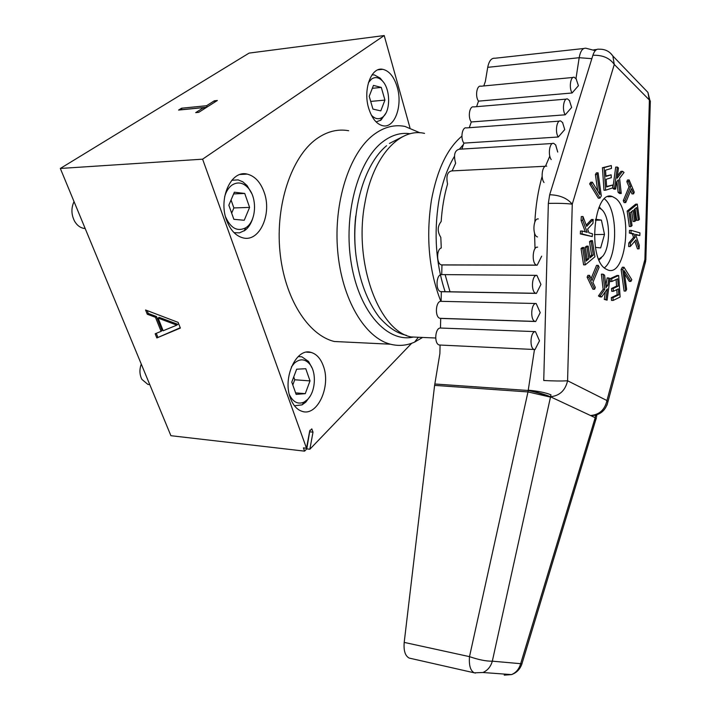 <?xml version="1.0" encoding="UTF-8"?>
<svg xmlns="http://www.w3.org/2000/svg" width="711" height="711" viewBox="0 0 711 711"><rect width="100%" height="100%" fill="white"/><g stroke="black" fill="none" stroke-linecap="round" stroke-linejoin="round"><path stroke-width="1.07" d="M409.954 127.776L384.207 35.55L249.108 53.094L60.328 168.463L170.907 435.701L304.584 451.147L306.77 448.881L309.916 430.262M411.696 343.262L309.863 449.228L306.77 448.881M304.584 451.147L303.41 447.894L306.512 448.241L202.599 159.175L60.328 168.463M180.363 328.082L178.132 322.385L145.568 309.987L147.275 314.226L155.469 317.302L161.095 331.344L155.167 333.788L156.838 337.938L180.363 328.082M176.826 325.131L163.174 330.757L158.118 318.101L176.826 325.131L177.812 324.332L159.113 317.319L158.118 318.101M309.863 449.228L313 432.155L311.809 428.875L309.667 431.115L306.512 448.241M384.207 35.55L202.599 159.175M323.416 366.192C320.723 358.646 316.626 354.06 311.125 352.434C296.416 347.315 282.276 377.781 290.435 398.222C293.154 405.43 297.109 409.82 302.317 411.411C317.444 416.522 331.113 386.393 323.416 366.192M397.236 87.169C394.09 76.797 389.255 70.842 382.749 69.314C371.231 66.603 362.779 89.693 368.742 108.436C371.969 118.515 376.697 124.292 382.918 125.767C394.649 128.495 402.888 105.752 397.236 87.169M348.666 130.717C337.583 128.735 326.793 131.517 316.297 139.054C291.448 157.015 275.37 204.83 279.938 251.481C284.382 298.176 308.147 335.245 334.339 341.493L349.679 342.231M264.137 192.254C260.448 182.087 254.805 176.035 247.215 174.115C231.182 169.68 218.028 198.502 226.658 220.437C230.408 230.195 235.874 236.008 243.046 237.883C259.506 242.398 272.269 213.967 264.137 192.254M252.787 218.188C251.161 223.467 248.628 227.476 245.179 230.213L239.5 232.861L234.07 232.657M251.738 193.543L247.09 185.589L242.842 181.829L238.096 179.874L231.768 180.301M225.538 216.828C230.666 228.284 237.403 231.937 245.73 227.796L246.655 227.147C256.333 220.286 257.293 197.969 248.326 188.113C243.126 182.46 237.643 181.474 231.875 185.162C228.515 187.66 226.107 191.535 224.64 196.769M228.844 205.203L233.857 219.308L244.237 220.277L249.597 207.408L244.735 193.454L234.354 192.219L228.844 205.203M244.735 193.454L233.635 193.916M249.597 207.408L233.866 207.932L231.057 199.995M231.662 213.14L233.866 207.932M309.889 396.534L305.846 402.079L302.095 404.861L294.505 405.768M312.031 367.925L308.574 361.481L301.855 356.806L298.158 356.575M289.35 394.605C293.083 402.204 297.998 404.692 304.104 402.07L307.374 399.653C315.524 392.108 316.83 372.493 309.756 364.148C305.081 358.815 299.998 358.451 294.487 363.054L291.448 366.823M291.777 382.1L296.149 394.383L305.268 393.663L310.014 380.892L305.774 368.716L296.656 369.196L291.777 382.1M310.014 380.892L294.745 379.781L293.732 376.928M305.268 393.663L295.616 392.881M292.799 384.953L294.745 379.781M385.771 113.333L380.98 120.088L376.119 121.919M383.016 81.658L380.261 78.183L374.377 74.922L371.969 74.922M371.355 115.138C374.91 118.906 378.483 119.697 382.083 117.502L382.589 117.146C390.917 111.485 390.552 88.315 381.967 80.512C378.51 77.241 375.053 76.744 371.604 79.019L368.449 82.574M384.927 100.1L381.3 87.417L373.453 85.409L369.213 96.296L372.937 109.094L380.794 110.889L384.927 100.1L370.707 101.415M381.3 87.417L372.315 88.315M419.952 132.797L404.932 126.416C394.161 124.318 383.664 127.136 373.426 134.894C349.19 153.345 333.361 202.839 337.698 251.161C341.92 299.535 365.001 337.832 390.437 344.204C398.693 346.301 406.745 345.608 414.584 342.107L422.627 337.441M413.42 337.041C387.788 343.022 359.668 312.751 351.438 264.394C342.995 216.171 357.464 161.228 382.402 142.076C391.414 135.09 400.693 132.317 410.247 133.757M355.74 216.028C354.354 228.364 354.345 240.709 355.713 253.08M198.733 112.338L217.362 100.482L214.34 100.793L206.563 105.726L181.554 108.214L178.594 110.063L203.622 107.601L195.694 112.631L198.733 112.338M203.622 107.601L204.093 108.934M181.554 108.214L181.927 109.734M206.563 105.726L207.025 107.059M206.794 107.21L182.069 109.645M214.34 100.793L214.793 102.117M149.772 384.615L147.87 384.402L141.88 379.372C139.507 374.617 139.312 369.524 141.276 364.094M85.178 228.524L83.658 228.355C79.979 227.591 76.975 225.245 74.628 221.308C71.251 214.704 71.047 208.127 74.033 201.586M156.838 337.938L180.239 327.744M156.278 333.326L157.815 337.156M161.095 331.344L162.072 330.553L156.464 316.519L155.469 317.302M147.275 314.226L148.27 313.444L156.464 316.519M147.115 310.583L148.27 313.444M595.445 247.384L600.653 247.917L604.51 234.434L594.316 234.568M598.786 207.843L601.293 209.212C610.322 215.833 611.087 247.206 602.519 256.449L598.724 259.204M604.51 234.434L601.408 220.09L595.56 219.255M601.426 257.782L599.071 260.022M602.039 209.905L599.142 207.008M601.408 220.09L595.4 220.214M424.529 133.401C399.946 127.402 373.097 156.153 365.054 202.235C353.171 261.941 378.643 330.784 411.1 336.943L424.849 337.538M576.399 79.188L574.337 77.321C570.542 75.89 568.773 88.031 572.079 92.981L578.425 85.684L576.239 79.205M583.767 48.499L495.016 58.24C491.452 57.867 489.017 60.897 487.719 67.332L485.355 81.445L483.791 85.951M555.744 145.08L557.726 152.065L555.682 145.088M562.641 122.763L564.747 129.571L558.277 137.001L463.919 143.115L461.848 149.079M569.493 100.802L571.644 107.45L565.236 114.809L471.277 121.963L469.278 127.704M572.079 92.981L478.512 101.14L476.592 106.668M478.512 101.14C474.93 96.474 476.77 84.911 480.858 86.227L573.093 77.446M471.277 121.963C467.598 117.315 469.536 105.53 473.73 106.908L566.338 99.105M463.919 143.115C460.15 138.494 462.194 126.478 466.496 127.909L559.468 121.119M452.134 170.898L455.635 163.246C453.431 155.211 454.596 150.545 459.137 149.239L552.491 143.498M410.443 658.359L409.225 658.084C405.199 655.986 403.528 650.752 404.204 642.397L434.608 385.38L439.878 353.634L440.082 345.102L439.291 345.004C433.897 343.902 435.043 327.638 440.482 328.029L440.704 318.421L440.002 318.324C434.545 317.239 435.612 300.771 441.104 301.331L441.327 291.714L440.722 291.617C435.194 290.55 436.181 273.859 441.727 274.597L441.958 264.963L441.442 264.883C436.474 264.003 436.323 249.312 441.273 247.979L440.811 237.35C437.229 231.679 437.354 226.4 441.175 221.503C442.055 208.11 444.188 195.605 447.566 183.98C445.993 176.15 447.361 171.804 451.672 170.916L545.408 166.258M605.479 268.794L607.932 270.029C626.231 277.281 633.208 211.007 615.646 198.378L612.402 196.583C594.032 188.682 587.224 258.253 605.479 268.794M595.4 174.524L597.071 174.444L599.915 194.645L592.343 182.167L590.654 182.238L589.632 183.9L598.333 198.182L600.004 198.129L601.337 195.907L598.084 172.809L596.405 172.88L595.4 174.524L597.729 191.046M612.615 185.02L606.652 186.931L606.136 179.288L611.318 177.679L611.131 174.826L605.941 176.417L605.514 170.178L611.504 168.4L611.318 165.547L604.11 167.654L605.639 190.192L612.811 187.855L612.615 185.02L606.625 186.478M611.131 174.826L605.905 175.99M611.318 165.547L602.439 167.734L603.977 190.246L605.639 190.192M616.89 181.536L618.126 192.361L619.619 193.508L621.254 193.454L619.574 178.274L624.036 172.471L622.56 171.28L617.086 178.283L618.463 167.947L617.335 167.041L614.508 188.219L615.646 189.099L616.606 181.892L618.339 179.776L619.77 192.299L621.254 193.454M622.56 171.28L620.925 171.351L617.415 175.839M617.335 167.041L615.69 167.112L612.855 188.282L613.993 189.162L615.646 189.099M629.137 179.945L627.511 180.007L626.835 181.643L629.004 186.833L623.289 200.671L624.116 202.599L625.742 202.555L631.439 188.708L633.59 193.854L634.256 192.219L629.137 179.945L628.462 181.581L630.63 186.771L624.916 200.618L625.742 202.555M630.621 190.69L631.972 193.907L633.59 193.854M631.688 211.549L633.092 221.485L634.701 221.459L635.776 220.552L634.221 209.469L636.558 207.559L638.345 220.294L639.411 219.406L637.278 204.119L628.764 211.06L630.959 226.498L632.052 225.583L630.23 212.74L633.137 210.358L634.701 221.459M635.11 208.741L636.736 220.33L638.345 220.294M637.278 204.119L635.67 204.173L627.146 211.096L629.342 226.525L630.959 226.498M631.119 230.346L629.502 230.373L629.359 233.066L632.399 233.919L633.545 237.412L628.817 242.94L628.622 246.53L630.239 246.521L635.972 239.883L639.082 248.832L639.278 245.286L635.518 234.328L639.811 235.537L639.953 232.879L631.119 230.346L630.968 233.039L634.008 233.901L635.154 237.394L630.435 242.922L630.239 246.521M634.825 241.216L637.483 248.841L639.082 248.832M635.696 234.852L639.811 235.537M623.991 267.238L622.365 267.229L621.13 269.487L624.107 291.039L625.724 291.057L626.64 289.35L624.071 270.553L630.906 281.414L631.812 279.725L623.991 267.238L622.756 269.496L625.724 291.057M624.516 273.833L629.297 281.396L630.906 281.414M616.117 279.521L616.561 286.115L611.504 288.506L611.7 291.27L613.335 291.297L618.383 288.888L618.774 294.843L612.962 297.669L613.149 300.433L620.116 297.02L618.677 275.495L611.673 278.703L611.86 281.494L617.699 278.792L618.197 286.133L613.149 288.524L613.335 291.297M616.801 289.644L617.148 294.807L611.327 297.642L611.513 300.406L613.149 300.433M618.677 275.495L617.041 275.486L610.029 278.694L610.216 281.476L611.86 281.494M608.82 277.85L607.843 285.2L606.074 287.591L604.581 275.166L603.026 274.188L604.794 289.297L600.111 295.989L601.675 296.922L607.354 288.879L605.95 299.473L607.105 300.158L609.967 278.579L607.176 277.832L605.834 285.653M603.026 274.188L601.364 274.17L603.141 289.279L598.449 295.963L600.022 296.896L601.675 296.922M605.319 291.759L604.297 299.438L607.105 300.158M589.561 275.361L587.881 275.353L587.126 277.166L592.903 289.217L594.574 289.244L595.311 287.431L592.903 282.374L599.115 267.274L598.227 265.363L591.996 280.472L589.561 275.361L588.806 277.183L594.574 289.244M598.227 265.363L596.565 265.354L591.099 278.579M592.432 240.656L591.205 241.651L593.285 255.116L590.023 257.844L588.201 246.13L586.966 247.144L588.788 258.875L586.104 261.115L583.98 247.535L582.727 248.557L585.286 264.865L594.911 256.778L592.432 240.656L590.752 240.674L589.526 241.669L591.605 255.125L589.828 256.609M588.201 246.13L586.522 246.148L585.277 247.152L587.108 258.875L585.917 259.87M583.98 247.535L582.291 247.544L581.038 248.566L583.598 264.856L585.286 264.865M593.187 219.468L586.673 226.365L582.993 216.535L582.78 220.401L587.224 232.355L582.193 231.022L582.033 233.919L592.245 236.585L592.396 233.732L588.957 232.817L587.624 229.058L592.974 223.263L593.187 219.468L591.508 219.495L586.202 225.111M582.993 216.535L581.296 216.579L581.083 220.437L585.34 231.857M582.193 231.022L580.496 231.039L580.336 233.937L592.245 236.585M590.503 415.508C599.337 414.797 604.821 409.803 606.945 400.551L607.861 402.097L645.677 261.301L644.886 259.542L645.846 259.648L650.325 100.962L614.277 64.452L572.257 204.181L567.582 380.767L606.945 400.551L644.886 259.542L649.374 100.518L647.934 92.412L644.548 88.893M650.289 102.011L647.934 92.412L612.855 55.982C609.523 51.236 604.91 48.988 599.018 49.237C596.449 48.739 594.405 50.748 592.894 55.271C602.581 54.96 609.709 58.018 614.277 64.452L612.855 55.982L610.465 53.147M590.877 415.686C599.853 415.366 605.514 410.842 607.861 402.097L606.945 405.261M592.894 55.271L549.674 194.752C559.681 195.045 567.209 198.182 572.257 204.181C566.418 203.435 558.446 203.168 548.341 203.373L543.746 380.492C553.798 381.052 561.743 381.149 567.582 380.767C565.334 390.463 559.655 395.778 550.572 396.729M534.992 349.608L539.489 340.8L535.454 331.628C530.379 331.237 529.224 348.372 534.254 349.501L534.992 349.608M440.482 328.029L535.454 331.628M440.704 318.421L535.552 321.505M535.712 321.514L540.218 312.636L536.174 303.508C531.046 302.93 529.971 320.288 535.063 321.408L535.712 321.514M441.104 301.331L536.174 303.508M441.327 291.714L536.441 293.385L540.938 284.427L536.903 275.361C531.721 274.579 530.708 292.168 535.872 293.288L536.441 293.385M441.727 274.597L536.707 275.353M441.958 264.963L537.16 265.212L541.666 256.182M537.623 247.17C532.388 246.193 531.455 264.021 536.689 265.123L537.16 265.212M538.351 218.935C533.063 217.762 532.21 235.83 537.498 236.932M589.632 183.9L591.321 183.838L600.004 198.129M592.343 182.167L591.321 183.838M598.084 172.809L597.071 174.444M602.439 167.734L604.11 167.654M612.855 188.282L614.508 188.219M618.126 192.361L619.77 192.299M623.289 200.671L624.916 200.618M629.004 186.833L630.63 186.771M626.835 181.643L628.462 181.581M627.146 211.096L628.764 211.06M629.359 233.066L630.968 233.039M632.399 233.919L634.008 233.901M628.817 242.94L630.435 242.922M633.545 237.412L635.154 237.394M621.13 269.487L622.756 269.496M610.029 278.694L611.673 278.703M611.327 297.642L612.962 297.669M617.148 294.807L618.774 294.843M611.504 288.506L613.149 288.524M616.561 286.115L618.197 286.133M606.199 285.173L607.843 285.2M604.297 299.438L605.95 299.473M598.449 295.963L600.111 295.989M603.141 289.279L604.794 289.297M587.126 277.166L588.806 277.183M589.526 241.669L591.205 241.651M591.605 255.125L593.285 255.116M581.038 248.566L582.727 248.557M587.108 258.875L588.788 258.875M585.277 247.152L586.966 247.144M580.336 233.937L582.033 233.919M581.083 220.437L582.78 220.401M569.627 100.793L567.6 98.998C563.699 97.505 561.841 109.894 565.236 114.809M562.748 122.754L560.748 121.021C556.757 119.484 554.784 132.113 558.277 137.001M555.638 144.92L553.789 143.418C549.692 141.818 547.621 154.705 551.212 159.566M546.715 166.196C542.511 164.534 540.324 177.688 544.013 182.514M445.113 274.624L450.036 291.865M604.359 267.896C617.957 257.524 618.099 209.096 604.457 198.929M487.719 67.332L579.181 57.707C580.425 50.961 582.7 47.815 586.006 48.25L595.276 50.65M594.44 420.254L596.138 418.85L595.134 417.979L596.218 418.566L596.022 419.241M507.112 674.268L504.223 675.148L511.52 674.597C516.079 672.677 519.119 669.042 520.656 663.692L521.945 663.798M596.102 418.975L596.28 418.299L595.205 417.713L520.656 663.692L492.323 661.177C490.714 666.731 487.577 670.509 482.902 672.508L474.255 672.819C470.406 670.713 468.816 665.318 469.5 656.644L404.204 642.397M596.458 417.526L521.874 664.012C520.043 669.264 516.586 672.793 511.52 674.597L482.902 672.508L474.255 672.819L409.225 658.084M313 432.155L309.907 431.835M440.838 301.34C428.929 270.891 425.809 237.11 431.461 199.987C437.123 169.787 447.263 148.51 461.892 136.148M445.148 291.777C435.879 263.825 433.746 233.768 438.74 201.604C441.913 183.589 447.13 168.534 454.4 156.429M459.342 149.23L463.448 144.475M644.664 265.07L645.828 259.87M549.674 194.752L548.341 203.373M434.608 385.38L527.98 391.93L469.5 656.644C478.672 659.79 486.28 661.301 492.323 661.177L550.545 396.818L595.205 417.713L595.578 415.828L594.689 415.411M596.867 414.833L596.636 416.45L595.578 415.828L595.667 415.188M550.545 396.818L550.954 394.818C545.435 392.588 537.863 391.05 528.246 390.188C537.614 392.268 545.044 394.481 550.545 396.818M434.803 383.993L528.166 390.481C537.534 392.561 544.964 394.765 550.465 397.102L527.98 391.93L534.468 349.563M591.845 58.666L579.181 57.707L575.981 78.574M475.428 673.086L474.886 672.962M535.019 248.69L534.548 233.075M534.841 222.019C535.712 205.506 538.147 190.29 542.146 176.372M545.488 166.223L549.799 156.1M240.078 174.497L247.215 174.115M248.326 188.113L247.09 185.589M245.73 227.796L244.122 230.968M306.583 352.176L311.125 352.434M309.756 364.148L308.574 361.481M304.104 402.07L302.095 404.861M377.923 69.838L382.749 69.314M381.967 80.512L380.261 78.183M382.083 117.502L380.394 120.506M334.339 341.493L390.437 344.204M418.37 337.263L414.584 342.107M386.562 145.719C364.014 164.392 350.594 211.185 355.98 255.391C359.473 280.801 367.267 301.464 379.354 317.39C390.001 329.211 398.16 333.432 406.425 335.334M402.666 136.69L389.432 143.444M149.745 384.562L147.87 384.402M85.098 228.329L83.658 228.355M601.293 209.212L599.933 207.594M411.1 336.943L435.674 338.009M578.425 85.684L576.061 78.681M607.914 196.725L612.402 196.583M596.751 49.486L593.836 49.806M439.291 345.004L534.254 349.501M440.002 318.324L535.063 321.408M440.722 291.617L535.872 293.288M441.442 264.883L536.689 265.123M571.644 107.45L569.36 100.393M564.747 129.571L562.552 122.47"/></g></svg>
